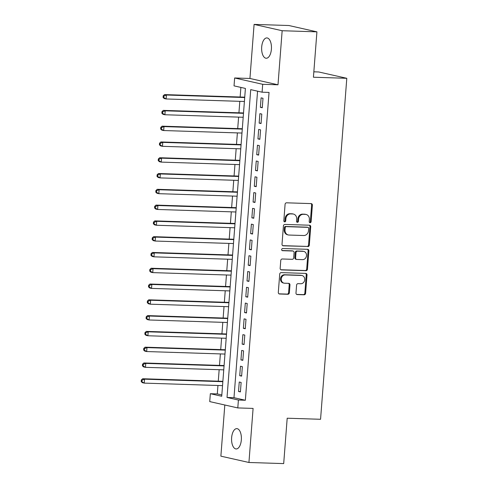 <?xml version="1.0" encoding="UTF-8"?>
<svg xmlns="http://www.w3.org/2000/svg" width="488" height="488" viewBox="0 0 488 488"><rect width="100%" height="100%" fill="white"/><g stroke="black" fill="none" stroke-linecap="round" stroke-linejoin="round"><path stroke-width="0.73" d="M310.075 222.717A1.092 0.952 102.7 0 0 311.112 221.662L312.381 205.198A1.562 1.36 102.7 0 0 311.137 203.606L286.566 202.813A1.562 1.36 102.7 0 0 285.084 204.319L283.821 220.783A1.092 0.952 102.7 0 0 285.73 220.844L285.895 218.715A4.99 4.349 102.7 0 1 290.641 213.896L292.69 213.964A4.99 4.349 102.7 0 1 293.404 214.055A4.99 4.349 102.7 0 1 296.673 219.063L296.509 221.192A1.092 0.952 102.7 0 0 298.424 221.253L298.583 219.124A4.99 4.349 102.7 0 1 303.335 214.305L305.384 214.372A4.99 4.349 102.7 0 1 306.098 214.464A4.99 4.349 102.7 0 1 309.368 219.466L309.203 221.601A1.092 0.952 102.7 0 0 310.075 222.717M309.563 222.516A1.092 0.952 102.7 0 0 310.356 221.491L311.625 205.027A1.562 1.36 102.7 0 0 310.947 203.6M284.175 221.698A1.092 0.952 102.7 0 0 284.968 220.674L285.132 218.545L285.895 218.715M296.869 222.107A1.092 0.952 102.7 0 0 297.662 221.082L297.826 218.953L298.583 219.124M241.334 439.895A10.169 4.904 -88.2 0 0 236.808 428.635A10.169 4.904 -88.2 0 0 231.629 437.705A10.169 4.904 -88.2 0 0 236.155 448.96A10.169 4.904 -88.2 0 0 241.334 439.895M271.401 49.178A10.169 4.904 -88.2 0 0 266.875 37.924A10.169 4.904 -88.2 0 0 261.69 46.988A10.169 4.904 -88.2 0 0 266.222 58.249A10.169 4.904 -88.2 0 0 271.401 49.178M295.984 292.977A1.562 1.36 102.7 0 0 297.229 294.575L304.122 294.795A1.562 1.36 102.7 0 0 305.604 293.288L307.013 275.006A1.562 1.36 102.7 0 0 305.762 273.408L281.198 272.621A1.562 1.36 102.7 0 0 279.716 274.128L278.306 292.41A1.562 1.36 102.7 0 0 279.551 294.002L287.877 294.27A1.562 1.36 102.7 0 0 289.36 292.769L289.964 284.943A1.562 1.36 102.7 0 0 288.719 283.345L284.589 283.217A4.172 3.636 102.7 0 1 283.992 283.138A4.172 3.636 102.7 0 1 281.295 278.611A4.172 3.636 102.7 0 1 285.23 274.927L301.401 275.445A4.172 3.636 102.7 0 1 301.999 275.519A4.172 3.636 102.7 0 1 304.695 280.051A4.172 3.636 102.7 0 1 300.76 283.735L298.07 283.65A1.562 1.36 102.7 0 0 296.582 285.157L295.984 292.977M238.406 400.032L237.796 407.925L209.736 401.6L210.346 393.706L221.723 396.268L245.409 88.432L234.033 85.87L234.643 77.976L262.696 84.302L262.093 92.195L250.716 89.633L227.03 397.464L238.406 400.032L245.36 400.251L269.047 92.421L262.093 92.195M316.919 31.842L282.156 30.726L254.096 24.4L288.859 25.516L316.919 31.842L313.424 77.226L346.797 78.3L320.561 419.284L287.188 418.216L283.693 463.6L248.935 462.484L253.095 408.413L237.796 407.925M254.096 24.4L249.935 78.47L277.995 84.796L282.156 30.726M277.995 84.796L262.696 84.302M307.83 246.605A1.562 1.36 102.7 0 0 309.313 245.098L310.716 226.81A1.562 1.36 102.7 0 0 309.471 225.218L284.907 224.431A1.562 1.36 102.7 0 0 283.424 225.938L282.015 244.22A1.562 1.36 102.7 0 0 283.26 245.812L307.068 246.434A1.562 1.36 102.7 0 0 308.556 244.927L309.959 226.639A1.562 1.36 102.7 0 0 309.282 225.212M308.867 250.911L307.458 269.193A1.562 1.36 102.7 0 1 305.976 270.7L281.405 269.907A1.562 1.36 102.7 0 1 280.161 268.315L280.765 260.488A1.562 1.36 102.7 0 1 282.247 258.988L292.208 259.305A1.562 1.36 102.7 0 0 293.697 257.798L294.093 252.607A1.562 1.36 102.7 0 0 292.849 251.015L282.473 250.679A1.092 0.952 102.7 0 1 282.644 248.514L307.617 249.313A1.562 1.36 102.7 0 1 308.867 250.911L308.105 250.74L306.702 269.022L307.458 269.193M224.809 404.997L220.875 456.158L248.935 462.484M262.269 107.757L263.001 98.283L261.104 97.856L260.372 107.329L262.269 107.757M261.056 123.543L261.788 114.07L259.89 113.643L259.159 123.116L261.056 123.543M259.842 139.33L260.568 129.857L258.677 129.43L257.945 138.903L259.842 139.33M258.628 155.117L259.354 145.644L257.457 145.217L256.731 154.684L258.628 155.117M257.414 170.898L258.14 161.43L256.243 161.003L255.517 170.471L257.414 170.898M256.2 186.684L256.926 177.217L255.029 176.79L254.303 186.257L256.2 186.684M254.98 202.471L255.712 193.004L253.815 192.577L253.089 202.044L254.98 202.471M253.766 218.258L254.498 208.791L252.601 208.358L251.869 217.831L253.766 218.258M252.552 234.045L253.284 224.571L251.387 224.144L250.655 233.618L252.552 234.045M251.338 249.832L252.07 240.358L250.173 239.931L249.441 249.405L251.338 249.832M250.124 265.618L250.85 256.145L248.959 255.718L248.227 265.191L250.124 265.618M248.911 281.405L249.636 271.932L247.739 271.505L247.013 280.978L248.911 281.405M247.697 297.192L248.422 287.719L246.525 287.292L245.799 296.765L247.697 297.192M246.483 312.979L247.209 303.505L245.311 303.079L244.586 312.552L246.483 312.979M245.263 328.766L245.995 319.292L244.098 318.865L243.372 328.339L245.263 328.766M244.049 344.552L244.781 335.079L242.884 334.652L242.152 344.125L244.049 344.552M242.835 360.339L243.567 350.866L241.67 350.439L240.938 359.912L242.835 360.339M241.621 376.126L242.347 366.653L240.456 366.226L239.724 375.699L241.621 376.126M257.566 91.177L233.984 397.69L245.36 400.251M239.242 382.012L238.51 391.486L240.407 391.913L241.133 382.44L239.242 382.012M240.883 87.413L240.145 97.02M239.815 101.333L238.931 112.807M238.595 117.12L237.717 128.594M237.381 132.907L236.503 144.381M236.168 148.694L235.283 160.168M234.954 164.48L234.069 175.954M233.74 180.267L232.855 191.741M232.526 196.048L231.641 207.522M231.312 211.835L230.428 223.309M230.092 227.621L229.214 239.096M228.878 243.408L228 254.882M227.664 259.195L226.78 270.669M226.45 274.982L225.566 286.456M225.236 290.769L224.352 302.243M224.023 306.555L223.138 318.03M222.809 322.342L221.924 333.816M221.595 338.129L220.71 349.603M220.375 353.916L219.496 365.39M219.161 369.703L218.282 381.177M217.947 385.49L217.3 393.926L221.82 394.951M346.797 78.3L318.737 71.974L313.839 71.815M217.3 393.926L210.346 393.706M249.935 78.47L234.643 77.976M233.984 397.69L227.03 397.464M260.372 107.329L262.3 107.391M259.159 123.116L261.086 123.177M257.945 138.903L259.872 138.964M256.731 154.684L258.652 154.751M255.517 170.471L257.438 170.538M254.303 186.257L256.224 186.318M253.089 202.044L255.011 202.105M251.869 217.831L253.797 217.892M250.655 233.618L252.583 233.679M249.441 249.405L251.369 249.466M248.227 265.191L250.155 265.252M247.013 280.978L248.935 281.039M245.799 296.765L247.721 296.826M244.586 312.552L246.507 312.613M243.372 328.339L245.293 328.4M242.152 344.125L244.079 344.186M240.938 359.912L242.865 359.973M239.724 375.699L241.651 375.76M238.51 391.486L240.431 391.547M306.098 214.464L305.342 214.293A4.99 4.349 102.7 0 0 304.622 214.201L305.384 214.372M297.826 218.953A4.99 4.349 102.7 0 1 302.578 214.134L304.622 214.201M293.404 214.055L292.647 213.884A4.99 4.349 102.7 0 0 291.928 213.793L292.69 213.964M285.132 218.545A4.99 4.349 102.7 0 1 289.884 213.726L291.928 213.793M282.692 245.647L307.068 246.434M308.678 228.457A1.092 0.952 102.7 0 0 307.806 227.341L286.243 226.645A1.092 0.952 102.7 0 0 285.199 227.701L285.029 229.952A4.99 4.349 102.7 0 0 288.298 234.954A4.99 4.349 102.7 0 0 289.012 235.045L303.756 235.521A4.99 4.349 102.7 0 0 308.501 230.702L308.678 228.457M307.355 227.237A1.092 0.952 102.7 0 0 307.043 227.17L307.806 227.341M288.298 234.954L287.542 234.783A4.99 4.349 102.7 0 1 284.272 229.775L284.443 227.53A1.092 0.952 102.7 0 1 285.48 226.475L307.043 227.17M280.838 269.742L305.214 270.529A1.562 1.36 102.7 0 0 306.702 269.022M293.075 251.046L292.312 250.875A1.562 1.36 102.7 0 0 292.092 250.844L282.009 250.521M302.548 259.64A4.172 3.636 102.7 0 0 306.482 255.95A4.172 3.636 102.7 0 0 303.786 251.424A4.172 3.636 102.7 0 0 303.188 251.344L297.491 251.161A1.562 1.36 102.7 0 0 296.002 252.668L295.606 257.859A1.562 1.36 102.7 0 0 296.85 259.451L302.548 259.64M303.786 251.424L303.024 251.253A4.172 3.636 102.7 0 0 302.426 251.174L303.188 251.344M296.625 259.427L295.868 259.256A1.562 1.36 102.7 0 1 294.85 257.688L295.246 252.497A1.562 1.36 102.7 0 1 296.728 250.991L302.426 251.174M308.105 250.74A1.562 1.36 102.7 0 0 307.428 249.307M301.999 275.519L301.242 275.348A4.172 3.636 102.7 0 0 300.645 275.275L301.401 275.445M283.992 283.138L283.235 282.967A4.172 3.636 102.7 0 1 280.539 278.441A4.172 3.636 102.7 0 1 284.467 274.756L300.645 275.275M278.983 293.837L287.121 294.099A1.562 1.36 102.7 0 0 288.603 292.593L289.207 284.772A1.562 1.36 102.7 0 0 288.53 283.339M296.661 294.41L303.359 294.624A1.562 1.36 102.7 0 0 304.847 293.117L306.25 274.836A1.562 1.36 102.7 0 0 305.573 273.402M244.738 97.167L164.517 94.593L166.414 95.02L166.109 98.966L244.403 101.48M244.708 97.533L166.414 95.02L163.95 96.014L163.187 95.843L163.065 97.423L163.828 97.594L163.95 96.014M163.828 97.594L166.109 98.966L164.218 98.539L163.065 97.423M163.187 95.843L164.517 94.593M243.524 112.954L163.303 110.379L165.2 110.806L164.895 114.753L243.189 117.266M243.494 113.32L165.2 110.806L162.736 111.801L161.973 111.63L161.851 113.21L162.614 113.381L162.736 111.801M162.614 113.381L164.895 114.753L162.998 114.326L161.851 113.21M161.973 111.63L163.303 110.379M242.304 128.74L162.089 126.16L163.986 126.593L163.681 130.54L241.975 133.053M242.28 129.107L163.986 126.593L161.516 127.588L160.759 127.417L160.637 128.997L161.394 129.167L161.516 127.588M161.394 129.167L163.681 130.54L161.784 130.107L160.637 128.997M160.759 127.417L162.089 126.16M241.09 144.527L160.875 141.947L162.772 142.374L162.467 146.321L240.761 148.84M241.066 144.893L162.772 142.374L160.302 143.374L159.546 143.204L159.424 144.784L160.18 144.954L160.302 143.374M160.18 144.954L162.467 146.321L160.57 145.894L159.424 144.784M159.546 143.204L160.875 141.947M239.876 160.314L159.661 157.734L161.559 158.161L161.254 162.107L239.547 164.627M239.852 160.68L161.559 158.161L159.088 159.161L158.332 158.99L158.21 160.57L158.966 160.741L159.088 159.161M158.966 160.741L161.254 162.107L159.356 161.68L158.21 160.57M158.332 158.99L159.661 157.734M238.662 176.101L158.447 173.521L160.345 173.948L160.04 177.894L238.333 180.414M238.632 176.467L160.345 173.948L157.874 174.948L157.118 174.777L156.996 176.357L157.752 176.528L157.874 174.948M157.752 176.528L160.04 177.894L158.142 177.467L156.996 176.357M157.118 174.777L158.447 173.521M237.449 191.888L157.234 189.307L159.125 189.734L158.826 193.681L237.113 196.2M237.418 192.254L159.125 189.734L156.66 190.735L155.904 190.564L155.782 192.144L156.538 192.315L156.66 190.735M156.538 192.315L158.826 193.681L156.929 193.254L155.782 192.144M155.904 190.564L157.234 189.307M236.235 207.674L156.014 205.094L157.911 205.521L157.606 209.468L235.899 211.987M236.204 208.041L157.911 205.521L155.446 206.522L154.684 206.351L154.568 207.931L155.324 208.101L155.446 206.522M155.324 208.101L157.606 209.468L155.715 209.041L154.568 207.931M154.684 206.351L156.014 205.094M235.021 223.461L154.8 220.881L156.697 221.308L156.392 225.255L234.685 227.774M234.99 223.827L156.697 221.308L154.232 222.308L153.47 222.138L153.348 223.711L154.11 223.888L154.232 222.308M154.11 223.888L156.392 225.255L154.501 224.828L153.348 223.711M153.47 222.138L154.8 220.881M233.801 239.248L153.586 236.668L155.483 237.095L155.178 241.041L233.471 243.555M233.776 239.608L155.483 237.095L153.012 238.095L152.256 237.924L152.134 239.498L152.897 239.669L153.012 238.095M152.897 239.669L155.178 241.041L153.281 240.614L152.134 239.498M152.256 237.924L153.586 236.668M232.587 255.029L152.372 252.455L154.269 252.882L153.964 256.828L232.257 259.341M232.562 255.395L154.269 252.882L151.798 253.882L151.042 253.711L150.92 255.285L151.677 255.456L151.798 253.882M151.677 255.456L153.964 256.828L152.067 256.401L150.92 255.285M151.042 253.711L152.372 252.455M231.373 270.816L151.158 268.241L153.055 268.668L152.75 272.615L231.044 275.128M231.349 271.182L153.055 268.668L150.585 269.669L149.828 269.492L149.706 271.072L150.463 271.243L150.585 269.669M150.463 271.243L152.75 272.615L150.853 272.188L149.706 271.072M149.828 269.492L151.158 268.241M230.159 286.602L149.944 284.028L151.841 284.455L151.536 288.402L229.83 290.915M230.129 286.968L151.841 284.455L149.371 285.45L148.614 285.279L148.492 286.859L149.249 287.029L149.371 285.45M149.249 287.029L151.536 288.402L149.639 287.975L148.492 286.859M148.614 285.279L149.944 284.028M228.945 302.389L148.73 299.815L150.621 300.242L150.322 304.189L228.616 306.702M228.915 302.755L150.621 300.242L148.157 301.236L147.4 301.065L147.278 302.645L148.035 302.816L148.157 301.236M148.035 302.816L150.322 304.189L148.425 303.762L147.278 302.645M147.4 301.065L148.73 299.815M227.731 318.176L147.516 315.602L149.407 316.029L149.108 319.975L227.396 322.489M227.701 318.542L149.407 316.029L146.943 317.023L146.186 316.852L146.064 318.432L146.821 318.603L146.943 317.023M146.821 318.603L149.108 319.975L147.211 319.548L146.064 318.432M146.186 316.852L147.516 315.602M226.517 333.963L146.296 331.389L148.193 331.816L147.888 335.762L226.182 338.275M226.487 334.329L148.193 331.816L145.729 332.81L144.966 332.639L144.844 334.219L145.607 334.39L145.729 332.81M145.607 334.39L147.888 335.762L145.997 335.335L144.844 334.219M144.966 332.639L146.296 331.389M225.304 349.75L145.082 347.175L146.98 347.602L146.674 351.549L224.968 354.062M225.273 350.116L146.98 347.602L144.515 348.597L143.753 348.426L143.631 350.006L144.393 350.177L144.515 348.597M144.393 350.177L146.674 351.549L144.784 351.122L143.631 350.006M143.753 348.426L145.082 347.175M224.084 365.536L143.868 362.962L145.766 363.389L145.461 367.336L223.754 369.849M224.059 365.902L145.766 363.389L143.295 364.384L142.539 364.213L142.417 365.793L143.179 365.963L143.295 364.384M143.179 365.963L145.461 367.336L143.564 366.903L142.417 365.793M142.539 364.213L143.868 362.962M222.87 381.323L142.655 378.743L144.552 379.176L144.247 383.117L222.54 385.636M222.845 381.689L144.552 379.176L142.081 380.17L141.325 380L141.203 381.579L141.959 381.75L142.081 380.17M141.959 381.75L144.247 383.117L142.35 382.69L141.203 381.579M141.325 380L142.655 378.743M310.356 221.491L311.112 221.662M284.968 220.674L285.73 220.844M297.662 221.082L298.424 221.253M302.578 214.134L303.335 214.305M289.884 213.726L290.641 213.896M311.625 205.027L312.381 205.198M282.82 245.714L283.26 245.812M309.959 226.639L310.716 226.81M308.556 244.927L309.313 245.098M285.48 226.475L286.243 226.645M284.443 227.53L285.199 227.701M284.272 229.775L285.029 229.952M305.214 270.529L305.976 270.7M280.966 269.809L281.405 269.907M292.092 250.844L292.849 251.015M282.168 250.612L282.473 250.679M296.728 250.991L297.491 251.161M295.246 252.497L296.002 252.668M294.85 257.688L295.606 257.859M284.467 274.756L285.23 274.927M289.207 284.772L289.964 284.943M288.603 292.593L289.36 292.769M287.121 294.099L287.877 294.27M279.112 293.904L279.551 294.002M306.25 274.836L307.013 275.006M304.847 293.117L305.604 293.288M303.359 294.624L304.122 294.795M296.789 294.471L297.229 294.575M307.202 227.188L307.959 227.359"/></g></svg>
